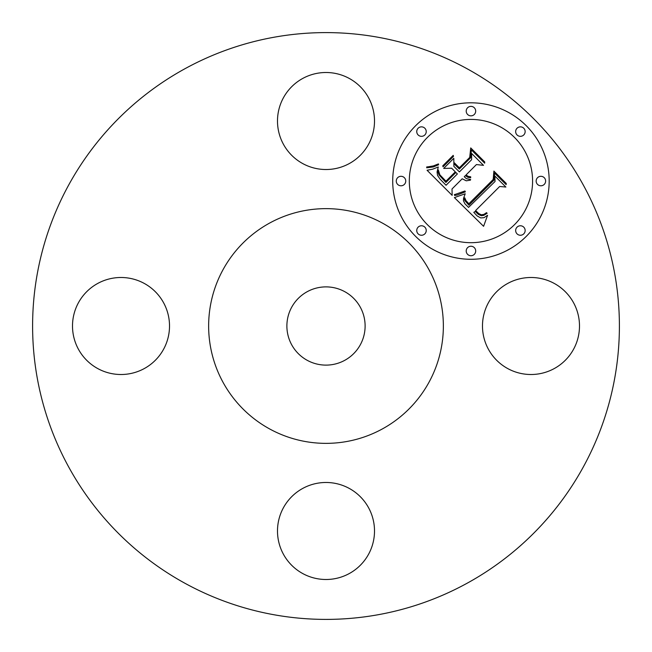 <?xml version="1.0" encoding="UTF-8"?>
<svg xmlns="http://www.w3.org/2000/svg" width="652" height="652" viewBox="0 0 652 652"><rect width="100%" height="100%" fill="white"/><g stroke="black" fill="none" stroke-linecap="round" stroke-linejoin="round"><path stroke-width="0.98" d="M573.556 302.74A48.509 48.509 0 0 1 554.249 368.567A48.509 48.509 0 0 1 488.421 349.26A48.509 48.509 0 0 1 507.729 283.433A48.509 48.509 0 0 1 573.556 302.74M185.339 583.483A293.4 293.4 0 0 1 68.517 185.339A293.4 293.4 0 0 1 466.661 68.517A293.4 293.4 0 0 1 583.483 466.661A293.4 293.4 0 0 1 185.339 583.483M349.26 573.556A48.509 48.509 0 0 1 283.433 554.249A48.509 48.509 0 0 1 302.74 488.421A48.509 48.509 0 0 1 368.567 507.729A48.509 48.509 0 0 1 349.26 573.556M78.444 349.26A48.509 48.509 0 0 1 97.751 283.433A48.509 48.509 0 0 1 163.579 302.74A48.509 48.509 0 0 1 144.271 368.567A48.509 48.509 0 0 1 78.444 349.26M302.74 78.444A48.509 48.509 0 0 1 368.567 97.751A48.509 48.509 0 0 1 349.26 163.579A48.509 48.509 0 0 1 283.433 144.271A48.509 48.509 0 0 1 302.74 78.444M415.626 125.73A78.24 78.24 0 0 0 415.626 236.374A78.24 78.24 0 0 0 526.27 236.374A78.24 78.24 0 0 0 526.27 125.73A78.24 78.24 0 0 0 415.626 125.73M32.6 326A293.4 293.4 0 0 1 326 32.6M619.4 326A293.4 293.4 0 0 1 326 619.4M382.268 223.008A117.36 117.36 0 0 1 428.992 382.268A117.36 117.36 0 0 1 269.732 428.992A117.36 117.36 0 0 1 223.008 269.732A117.36 117.36 0 0 1 382.268 223.008M344.753 291.672A39.12 39.12 0 0 1 360.328 344.753A39.12 39.12 0 0 1 307.247 360.328A39.12 39.12 0 0 1 291.672 307.247A39.12 39.12 0 0 1 344.753 291.672M514.534 224.638A61.647 61.647 0 0 0 514.534 137.466A61.647 61.647 0 0 0 427.362 137.466A61.647 61.647 0 0 0 427.362 224.638A61.647 61.647 0 0 0 514.534 224.638M424.843 233.864A4.743 4.743 0 0 0 424.843 227.157A4.743 4.743 0 0 0 418.136 227.157A4.743 4.743 0 0 0 418.136 233.864A4.743 4.743 0 0 0 424.843 233.864M424.843 134.948A4.743 4.743 0 0 0 424.843 128.24A4.743 4.743 0 0 0 418.136 128.24A4.743 4.743 0 0 0 418.136 134.948A4.743 4.743 0 0 0 424.843 134.948M404.362 184.402A4.743 4.743 0 0 0 404.362 177.694A4.743 4.743 0 0 0 397.655 177.694A4.743 4.743 0 0 0 397.655 184.402A4.743 4.743 0 0 0 404.362 184.402M523.76 134.948A4.743 4.743 0 0 0 523.76 128.24A4.743 4.743 0 0 0 517.052 128.24A4.743 4.743 0 0 0 517.052 134.948A4.743 4.743 0 0 0 523.76 134.948M474.306 114.459A4.743 4.743 0 0 0 474.306 107.759A4.743 4.743 0 0 0 467.598 107.759A4.743 4.743 0 0 0 467.598 114.459A4.743 4.743 0 0 0 474.306 114.459M517.052 227.157A4.743 4.743 0 0 0 517.052 233.864A4.743 4.743 0 0 0 523.76 233.864A4.743 4.743 0 0 0 523.76 227.157A4.743 4.743 0 0 0 517.052 227.157M467.598 247.638A4.743 4.743 0 0 0 467.598 254.345A4.743 4.743 0 0 0 474.306 254.345A4.743 4.743 0 0 0 474.306 247.638A4.743 4.743 0 0 0 467.598 247.638M537.541 177.694A4.743 4.743 0 0 0 537.541 184.402A4.743 4.743 0 0 0 544.241 184.402A4.743 4.743 0 0 0 544.241 177.694A4.743 4.743 0 0 0 537.541 177.694M454.909 197.426L454.379 197.589L483.588 226.309L487.574 215.307L483.963 217.686L480.687 217.915L477.223 215.975L473.792 212.356L475.243 211.435L478.283 214.329L481.274 215.714L483.711 215.396L487.142 213.277L486.514 212.65L484.012 214.337L481.412 214.81L478.755 213.563L475.61 210.547L499.668 186.488L505.879 187.042L494.827 175.991L495.047 181.484L468.552 207.401L464.9 203.75L463.458 200.783L463.572 198.241L465.21 193.766L454.909 197.426M455.169 194.418L454.379 194.54L454.648 195.478L457.109 195.046L465.357 191.835L464.949 190.987L455.169 194.418M464.754 197.833L464.322 198.795L464.77 200.498L468.91 205.201L494.102 180.009L494.566 173.073L506.148 184.646L506.245 183.44L493.89 171.085L493.189 179.479L468.853 203.766L466.05 200.702L464.754 197.833M427.06 170.262L452.154 195.364L452.015 188.974L462.211 178.778L466.262 180.816L470.434 180.131L470.654 179.569L466.384 178.648L464.248 176.741L465.381 175.608L467.859 177.311L470.654 177.784L470.703 176.814L468.136 176.35L466.033 174.956L476.433 164.557L483.515 165.355L471.641 153.489L471.6 159.724L459.407 171.908L453.873 166.374L453.825 158.297L443.694 168.428L451.649 168.208L455.3 171.859L445.968 181.191L439.839 174.793L438.331 169.927L438.095 172.307L438.983 174.891L445.919 182.446L455.903 172.462L457.378 173.937L446.066 185.258L440.116 179.178L437.541 175.445L437.068 171.989L438.283 166.977L432.692 169.178L427.06 170.262M428.168 166.814L426.701 166.953L426.726 167.8L433.287 166.953L438.617 164.752L438.446 163.905L433.384 165.901L428.168 166.814M453.221 155.372L442.773 165.82L443.042 166.806L453.49 156.366L453.221 155.372M459.358 167.8L454.403 162.845L454.452 164.198L459.31 169.055L470.605 157.768L471.429 149.936L484.672 163.179L484.721 161.924L470.728 147.922L469.709 157.45L459.358 167.8"/></g></svg>
